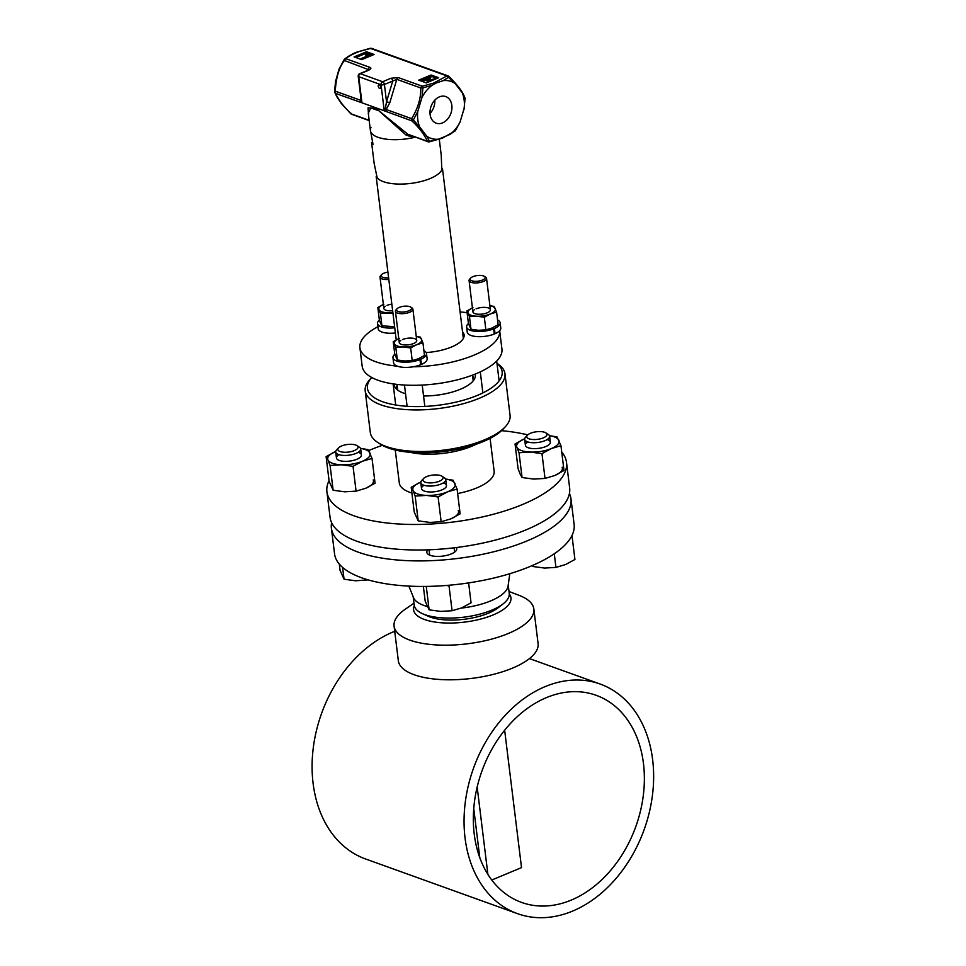 <?xml version="1.0" encoding="UTF-8"?>
<svg xmlns="http://www.w3.org/2000/svg" width="966" height="966" viewBox="0 0 966 966"><rect width="100%" height="100%" fill="white"/><g stroke="black" fill="none" stroke-linecap="round" stroke-linejoin="round"><path stroke-width="1.45" d="M394.72 631.293A122.018 90.671 109.8 0 0 313.093 783.293A122.018 90.671 109.8 0 0 365.559 858.967L517.534 913.667A122.018 90.671 109.8 0 0 614.919 879.724A122.018 90.671 109.8 0 0 652.642 759.735A122.018 90.671 109.8 0 0 600.176 684.049A122.018 90.671 109.8 0 0 502.791 718.004A122.018 90.671 109.8 0 0 465.057 837.993A122.018 90.671 109.8 0 0 517.534 913.667M643.465 763.563A110.064 81.796 -70.2 0 1 609.425 871.803A110.064 81.796 -70.2 0 1 521.58 902.425A110.064 81.796 -70.2 0 1 474.246 834.165A110.064 81.796 -70.2 0 1 508.273 725.913A110.064 81.796 -70.2 0 1 596.131 695.291A110.064 81.796 -70.2 0 1 643.465 763.563M439.373 96.878A14.14 10.505 109.8 0 0 430.111 110.39A14.14 10.505 109.8 0 0 436.185 123.189A14.14 10.505 109.8 0 0 442.561 122.887A14.14 10.505 109.8 0 0 451.822 109.375A14.14 10.505 109.8 0 0 445.761 96.576A14.14 10.505 109.8 0 0 439.373 96.878M438.624 139.152L429.532 141.386L426.682 136.146A30.175 22.423 -70.2 0 0 438.624 139.152L449.927 134.443A30.175 22.423 -70.2 0 0 459.997 122.247L455.36 130.603L449.927 134.443M426.682 136.146L419.594 126.8A30.175 22.423 -70.2 0 1 417.735 111.585L421.937 97.53A30.175 22.423 -70.2 0 1 432.019 85.334L436.221 82.991L433.565 83.136L446.908 75.928L455.252 83.619L462.34 92.978A30.175 22.423 -70.2 0 1 464.211 108.18L459.997 122.247M455.252 83.619A30.175 22.423 -70.2 0 0 443.309 80.613L436.221 82.991M443.309 80.613L448.792 77.075L448.647 76.362A2.415 1.799 109.8 0 0 447.995 75.867A2.415 1.799 109.8 0 0 446.908 75.928L370.546 48.433L359.352 51.476C352.638 54.048 348.158 56.463 345.9 58.721L344.258 59.53L339.042 69.154L335.407 81.953M462.34 92.978L464.984 98.46L464.211 108.18M419.594 126.8L413.327 120.013L417.735 111.585M421.937 97.53L422.951 87.858L432.019 85.334M368.71 116.741L368.034 107.83L375.834 108.277L407.857 134.25L427.334 141.265A2.415 1.799 109.8 0 0 427.986 141.748A2.415 2.415 0 0 0 429.327 141.845L442.271 138.198L454.986 131.062A2.415 2.415 0 0 0 455.481 130.507L460.589 120.979M406.167 135.143A2.415 0.797 135.7 0 1 407.857 134.25L427.986 141.748M384.951 110.716L386.533 101.744L392.739 81.023L396.797 79.345A2.415 1.799 -70.2 0 1 398.27 77.57L390.94 78.258A2.415 1.34 67.4 0 1 392.739 81.023L384.42 84.501L386.533 101.744L389.793 102.734L385.989 109.907L386.171 111.38A2.415 1.799 109.8 0 0 386.267 111.549L360.934 102.432A2.415 1.799 -70.2 0 1 360.849 102.263L360.632 95.936M360.934 102.432L335.516 93.388A2.415 1.799 -70.2 0 1 335.25 91.166L334.634 91.685A2.415 2.041 -21.9 0 0 335.516 93.388C336.24 97.095 341.396 103.893 350.972 113.771L350.839 113.058L350.972 113.771L369.145 120.315M429.532 141.386L427.334 141.265C424.388 134.564 419.244 127.766 411.878 120.871L413.327 120.013L411.613 118.649A2.415 1.799 109.8 0 0 411.878 120.871L386.267 111.549M378.237 86.191A1.932 1.075 -112.6 0 0 379.674 88.413A1.932 1.075 -112.6 0 0 380.676 87.073A1.932 1.075 -112.6 0 0 379.24 84.851A1.932 1.075 -112.6 0 0 378.237 86.191M385.229 108.204A2.415 1.063 -139.6 0 1 386.436 109.593L411.613 118.649C417.916 108.446 420.983 98.218 420.79 87.978L422.951 87.858L422.263 86.203A2.415 1.799 109.8 0 0 420.79 87.978L396.797 79.345L389.793 102.734M359.678 73.706L359.678 73.706A2.415 2.415 0 0 0 358.205 76.217A2.415 0.906 -7 0 0 358.748 76.7A2.415 1.799 -70.2 0 1 360.33 73.706A2.415 1.34 -112.6 0 0 359.678 73.706L367.998 70.228A2.415 1.34 67.4 0 1 368.65 70.24C371.125 68.972 371.536 68.006 369.906 67.354L345.9 58.721A2.415 1.799 -70.2 0 0 344.427 60.496C339.163 67.137 336.096 77.352 335.25 91.166L334.634 91.685M398.27 77.57L422.263 86.203L433.565 83.136M426.308 82.895L438.685 77.727L431.077 74.998L418.713 80.154L426.308 82.895M361.719 59.651L374.096 54.482L366.5 51.753L354.124 56.909L361.719 59.651M372.502 55.147L366.657 53.045L355.874 57.537M366.5 51.753L366.657 53.045M368.457 56.04L362.045 59.494L370.546 55.943L369.543 55.593M366.319 54.567L365.402 54.941L367.78 55.799M420.464 80.794L431.247 76.29L431.077 74.998M437.091 78.391L431.247 76.29M435.159 79.2L430.377 80.576M428.457 79.176L430.86 77.654L427.781 78.934M426.694 79.393L422.347 81.204L426.465 80.009L428.614 80.782M429.29 81.035L426.646 82.75M335.637 80.48L334.574 91.553A2.415 2.415 0 0 0 334.755 92.507L341.227 103.35L350.755 113.722A2.415 2.415 0 0 0 351.624 114.266A2.415 1.799 -70.2 0 1 350.972 113.771M425.608 77.811L424.931 77.57M429.182 75.795L430.933 76.423M430.788 81.023L429.991 80.733M429.315 80.492L426.489 79.478M424.943 78.922L423.193 78.294M428.349 77.497L428.01 76.58L429.435 77.051M427.141 76.64L427.998 77.642M428.65 78.572L427.986 78.85M426.743 78.174L425.765 77.22M425.463 77.34L424.69 77.666M429.713 78.137L430.377 78.379M370.099 48.759L370.546 48.433A2.415 1.799 -70.2 0 1 371.632 48.385L447.995 75.867A2.415 2.415 0 0 1 448.864 76.423C461.217 88.775 462.955 93.243 464.863 97.626A2.415 2.415 0 0 1 465.044 98.58L463.994 109.665M349.692 55.702L357.179 52.007L370.304 48.3A2.415 2.415 0 0 1 371.632 48.385M337.279 97.168L343.147 105.463M357.179 52.007C353.315 53.287 349.137 55.642 344.645 59.071L344.427 60.496L368.843 69.781M464.103 96.757L464.984 98.46L464.368 98.967L464.984 98.46L464.103 96.757L464.984 98.46M455.36 130.603L455.191 129.637L454.986 131.062M370.413 130.603L368.275 113.191L370.763 107.963L378.817 110.716L406.179 135.143L410.876 136.629L410.816 135.566M361.477 102.263L361.067 99.51M361.888 102.227L358.748 76.7L381.039 84.73A2.415 0.906 -7 0 0 384.42 84.501A2.415 1.34 -112.6 0 0 382.621 81.736A2.415 1.799 109.8 0 0 381.039 84.73L384.178 110.257M361.079 99.546A2.415 0.869 -6.1 0 1 360.415 100.222L335.25 91.166M434.833 100.126A14.14 10.505 -70.2 0 1 430.015 113.493M430.619 79.949L435.268 78.536L426.767 82.086L429.532 80.407L426.368 79.272L422.263 80.468L430.764 76.918L427.455 78.814L430.619 79.949M425.982 77.123L426.936 78.089M427.781 77.739L426.948 76.725M427.926 76.676L428.493 77.437M370.461 55.207L361.272 58.515L368.698 55.412L365.317 54.205L366.404 53.746L370.461 55.207M370.98 127.56A33.508 12.606 -7 0 0 377.911 137.269A33.508 12.606 -7 0 0 415.295 137.184M441.22 155.007L441.824 169.883A33.508 12.606 173 0 1 417.3 182.357A33.508 12.606 173 0 1 383.369 181.668A33.508 12.606 173 0 1 377.151 177.816L374.132 163.242M504.65 730.236L521.519 867.613L491.779 880.014M477.168 787.024L487.89 874.387M473.751 808.554L479.788 857.663M377.935 326.713A70.397 26.48 -7 0 0 359.907 347.724L362.178 366.223A70.397 26.48 -7 0 0 403.583 384.987A70.397 26.48 -7 0 0 476.371 373.6A70.397 26.48 -7 0 0 501.934 349.064L499.676 330.71A70.397 26.48 -7 0 1 474.101 355.102A70.397 26.48 -7 0 1 413.219 366.778M359.907 347.724A70.397 26.48 -7 0 0 397.292 366.162M467.097 312.682A70.397 26.48 -7 0 0 460.082 311.946M426.163 352.554A34.595 13.017 -7 0 0 451.557 346.987A34.595 13.017 -7 0 0 462.509 331.7M420.029 359.968A9.732 3.659 -7 0 0 419.763 358.905M493.674 329.249A9.732 3.659 -7 0 0 493.566 328.452A9.732 3.659 -7 0 0 493.409 328.186M494.181 333.415L495.039 333.717A16.893 6.351 -7 0 0 500.786 327.993L500.147 322.813A16.893 6.351 -7 0 0 497.562 319.951M466.614 326.931L467.242 332.111A16.893 6.351 -7 0 0 476.95 336.603A16.893 6.351 -7 0 0 494.266 334.043L493.626 328.863A16.893 6.351 -7 0 1 476.323 331.423A16.893 6.351 -7 0 1 466.614 326.931A16.893 6.351 -7 0 1 468.438 323.538M495.039 333.717L494.399 328.537A16.893 6.351 -7 0 0 500.147 322.813M494.399 328.537L492.479 327.848M491.706 328.174L493.626 328.863M420.536 364.146L421.393 364.448A16.893 6.351 -7 0 0 427.141 358.724L426.501 353.544A16.893 6.351 -7 0 0 423.917 350.682M392.957 357.661L393.597 362.842A16.893 6.351 -7 0 0 403.305 367.322A16.893 6.351 -7 0 0 420.621 364.774L419.981 359.594A16.893 6.351 -7 0 1 402.677 362.141A16.893 6.351 -7 0 1 392.957 357.661A16.893 6.351 -7 0 1 394.78 354.256L393.234 341.686L399.296 338.402M421.393 364.448L420.753 359.267A16.893 6.351 -7 0 0 426.501 353.544M420.753 359.267L418.833 358.579M418.061 358.893L419.981 359.594M379.372 320.096A16.893 6.351 -7 0 0 377.549 323.489L378.177 328.669A16.893 6.351 -7 0 0 395.384 332.968M377.549 323.489A16.893 6.351 -7 0 0 394.744 327.788M489.895 305.751A13.838 5.204 173 0 1 495.22 308.54A13.838 5.204 173 0 1 490.366 313.95A13.838 5.204 173 0 1 476.793 316.22A13.838 5.204 173 0 1 468.087 313.093A13.838 5.204 173 0 1 472.434 307.9M474.403 309.712A8.803 3.309 -7 0 0 475.767 313.89A8.803 3.309 -7 0 0 487.19 312.803A8.803 3.309 -7 0 0 488.422 307.985A8.803 3.309 -7 0 0 476.117 308.818M489.895 305.691L494.024 306.403L496.596 312.103L490.366 313.95L484.316 317.234L476.793 316.22L469.464 316.655L466.892 310.955L472.942 307.671M496.596 312.103L498.142 324.733L492.092 328.005L485.862 329.853L478.52 330.287L471.01 329.285L468.438 323.586L466.892 310.955M485.862 329.853L484.316 317.234M471.01 329.285L469.464 316.655M416.249 336.482A13.838 5.204 173 0 1 421.574 339.259A13.838 5.204 173 0 1 416.72 344.681A13.838 5.204 173 0 1 403.148 346.951A13.838 5.204 173 0 1 394.442 343.811A13.838 5.204 173 0 1 398.777 338.631M400.757 340.443A8.803 3.309 -7 0 0 402.11 344.62A8.803 3.309 -7 0 0 413.545 343.534A8.803 3.309 -7 0 0 414.776 338.716A8.803 3.309 -7 0 0 402.472 339.549M416.249 336.41L420.379 337.134L422.951 342.833L416.72 344.681L410.671 347.953L403.148 346.951L395.806 347.386L393.234 341.686M410.671 347.953L412.216 360.584L418.447 358.736L424.497 355.452L422.951 342.833M412.216 360.584L404.875 361.006L397.364 360.004L394.792 354.305M397.364 360.004L395.806 347.386M392.872 312.586A13.838 5.204 173 0 1 387.74 312.791A13.838 5.204 173 0 1 379.022 309.651A13.838 5.204 173 0 1 383.369 304.459M385.349 306.27A8.803 3.309 -7 0 0 384.879 309.76A8.803 3.309 -7 0 0 392.643 310.702M391.834 304.133A8.803 3.309 -7 0 0 387.052 305.377M394.611 326.677L381.944 325.844L380.749 323.707L379.372 320.144L377.827 307.514L383.876 304.242M392.969 313.346L380.399 313.213L377.827 307.514M381.944 325.844L380.399 313.213M538.086 643.573A70.397 26.48 173 0 1 493.264 674.401A70.397 26.48 173 0 1 414.1 674.727A70.397 26.48 -7 0 1 398.33 660.732L394.08 626.125A70.397 26.48 -7 0 0 409.85 640.12A70.397 26.48 173 0 0 489.013 639.794A70.397 26.48 173 0 0 533.836 608.966L538.086 643.573M413.967 603.158L405.152 609.292A70.397 26.48 -7 0 0 394.08 626.125M508.997 591.494L519.032 595.31A70.397 26.48 173 0 1 533.836 608.966M509.275 593.933A49.061 18.451 173 0 1 484.666 617.938A49.061 18.451 173 0 1 424.557 619.532A49.061 18.451 -7 0 1 414.281 605.597M508.213 585.106L509.239 593.462A47.877 18.004 173 0 1 503.201 603.798A47.877 18.004 173 0 1 424.919 614.642A47.877 18.004 -7 0 1 422.553 613.7A47.877 18.004 -7 0 1 414.209 605.127L413.182 596.771M503.201 603.798L498.227 607.699A41.49 15.601 173 0 1 430.377 617.105A41.49 15.601 173 0 1 428.336 616.284L422.553 613.7M509.806 573.719L508.08 586.024A47.877 18.004 173 0 1 461.168 608.097M427.238 606.479A47.877 18.004 173 0 1 423.784 605.392A47.877 18.004 -7 0 1 413.533 597.64L408.872 586.108M574.118 524.345A120.69 45.39 173 0 1 497.261 577.185A120.69 45.39 173 0 1 361.55 577.753A120.69 45.39 -7 0 1 334.538 553.76L331.398 528.233A120.69 45.39 -7 0 0 358.422 552.226A120.69 45.39 173 0 0 494.133 551.658A120.69 45.39 173 0 0 570.978 498.818L574.118 524.345M569.433 493.469A120.69 45.39 173 0 1 570.978 498.818M331.616 522.666A120.69 45.39 -7 0 0 331.398 528.233M427.89 549.835A15.082 5.675 -7 0 0 426.815 552.335A15.082 5.675 -7 0 0 430.196 555.341A15.082 5.675 -7 0 0 447.161 555.269A15.082 5.675 -7 0 0 456.761 548.664A15.082 5.675 -7 0 0 456.302 547.541M566.511 462.376L569.638 487.902A120.69 45.39 173 0 1 525.83 529.96A120.69 45.39 -7 0 1 401.035 549.473A120.69 45.39 -7 0 1 330.058 517.317L326.919 491.791A120.69 45.39 -7 0 0 397.907 523.946A120.69 45.39 -7 0 0 522.703 504.433A120.69 45.39 173 0 0 566.511 462.376A120.69 45.39 173 0 0 561.741 452.052M368.698 450.591A120.69 45.39 -7 0 1 370.727 449.733A120.69 45.39 173 0 1 382.295 445.326M501.535 430.679A120.69 45.39 173 0 1 527.75 434.881M329.056 480.621A120.69 45.39 -7 0 0 326.919 491.791M335.468 451.581A21.385 8.042 173 0 1 335.745 451.472L335.468 451.581A21.385 8.042 173 0 0 327.969 459.949L326.11 456.652L335.468 451.581M360.523 448.429A21.385 8.042 173 0 1 369.893 452.909A21.385 8.042 173 0 1 362.395 461.277A21.385 8.042 173 0 1 341.433 464.791A21.385 8.042 173 0 1 327.969 459.949L330.082 465.455L333.137 490.245L329.165 481.442L326.11 456.652M338.583 454.853A12.57 4.733 -7 0 0 339.271 460.456A12.57 4.733 -7 0 0 356.84 459.273A12.57 4.733 -7 0 0 358.591 452.39M360.499 448.369L368.046 449.613L372.019 458.415L362.395 461.277L353.037 466.337L341.433 464.791L330.082 465.455M353.037 466.337L356.08 491.139L365.703 488.277L375.062 483.217L372.019 458.415M356.08 491.139L344.741 491.803L333.137 490.245M365.703 488.277A21.385 8.042 -7 0 0 373.214 479.921M356.961 445.616A10.155 3.816 173 0 1 353.423 450.941A10.155 3.816 173 0 1 340.117 451.545A10.155 3.816 -7 0 1 338.523 447.874A10.155 3.816 -7 0 1 355.742 445.024A10.155 3.816 173 0 1 356.961 445.616L359.376 447.198A12.57 4.733 173 0 1 360.68 448.973A12.57 4.733 173 0 1 352.675 454.479A12.57 4.733 173 0 1 338.535 454.539A12.57 4.733 -7 0 1 335.721 452.04L336.446 457.956M338.523 447.874L336.566 449.999A12.57 4.733 -7 0 0 335.721 452.04M339.308 564.072L340.08 570.423L344.053 579.226L355.669 580.783L368.143 579.878M342.604 567.404L344.053 579.226M420.536 482.203A21.385 8.042 173 0 1 420.814 482.082L420.536 482.203A21.385 8.042 173 0 0 413.037 490.559L411.19 487.275L420.536 482.203M445.592 479.051A21.385 8.042 173 0 1 454.962 483.531A21.385 8.042 173 0 1 447.463 491.887A21.385 8.042 173 0 1 426.501 495.413A21.385 8.042 173 0 1 413.037 490.559L415.163 496.077L418.206 520.867L414.233 512.065L411.19 487.275M423.651 485.475A12.57 4.733 -7 0 0 424.34 491.078A12.57 4.733 -7 0 0 441.921 489.895A12.57 4.733 -7 0 0 443.66 483.012M445.567 478.991L453.114 480.235L457.087 489.038L447.463 491.887L438.105 496.959L426.501 495.413L415.163 496.077M438.105 496.959L441.16 521.749L450.784 518.899L460.13 513.84L457.087 489.038M441.16 521.749L429.81 522.413L418.206 520.867M450.784 518.899A21.385 8.042 -7 0 0 458.282 510.543M442.03 476.238A10.155 3.816 173 0 1 438.492 481.551A10.155 3.816 173 0 1 425.197 482.167A10.155 3.816 -7 0 1 423.603 478.496A10.155 3.816 -7 0 1 440.81 475.646A10.155 3.816 173 0 1 442.03 476.238L444.445 477.82A12.57 4.733 173 0 1 445.749 479.595A12.57 4.733 173 0 1 437.743 485.101A12.57 4.733 173 0 1 423.615 485.161A12.57 4.733 -7 0 1 420.802 482.662L421.526 488.579M423.603 478.496L421.635 480.621A12.57 4.733 -7 0 0 420.802 482.662M423.362 586.447L425.161 601.045L429.133 609.848L440.738 611.393L452.076 610.729L461.712 607.88L471.058 602.82L468.619 582.909M426.248 586.422L429.133 609.848M446.594 585.456L449.033 585.939L452.076 610.729M449.033 585.939L450.301 585.13M524.405 438.866A21.385 8.042 173 0 1 524.683 438.757L524.405 438.866A21.385 8.042 173 0 0 516.907 447.234L515.047 443.937L524.405 438.866M549.461 435.714A21.385 8.042 173 0 1 558.831 440.194A21.385 8.042 173 0 1 551.332 448.562A21.385 8.042 173 0 1 530.37 452.076A21.385 8.042 173 0 1 516.907 447.234L519.02 452.74L522.075 477.53L520.215 474.234L518.102 468.727L515.047 443.937M527.521 442.138A12.57 4.733 -7 0 0 528.209 447.741A12.57 4.733 -7 0 0 545.778 446.558A12.57 4.733 -7 0 0 547.529 439.675M549.437 435.654L556.984 436.898L560.956 445.7L551.332 448.562L541.974 453.622L530.37 452.076L519.02 452.74M541.974 453.622L545.017 478.424L554.641 475.562L563.999 470.502L560.956 445.7M545.017 478.424L533.679 479.088L522.075 477.53M554.641 475.562A21.385 8.042 -7 0 0 562.152 467.206M545.899 432.901A10.155 3.816 173 0 1 542.361 438.226A10.155 3.816 173 0 1 529.066 438.83A10.155 3.816 -7 0 1 527.46 435.159A10.155 3.816 -7 0 1 544.679 432.309A10.155 3.816 173 0 1 545.899 432.901L548.314 434.483A12.57 4.733 173 0 1 549.618 436.258A12.57 4.733 173 0 1 541.612 441.764A12.57 4.733 173 0 1 527.472 441.824A12.57 4.733 -7 0 1 524.659 439.325L525.395 445.241M527.46 435.159L525.504 437.284A12.57 4.733 -7 0 0 524.659 439.325M532.846 565.315L532.99 566.511L544.607 568.068L555.945 567.404L565.569 564.542L574.927 559.483L571.981 535.502M532.338 565.533L532.99 566.511M554.279 553.784L555.945 567.404M490.1 438.383L494.133 471.251A47.769 17.968 173 0 1 457.642 493.529M411.89 493.034A47.769 17.968 173 0 1 409.995 492.394A47.769 17.968 173 0 1 399.296 482.903L395.263 450.023M496.983 363.494A67.874 25.527 -7 0 1 469.548 398.318A67.874 25.527 -7 0 1 382.621 401.723A67.874 25.527 -7 0 1 371.729 377.489L369.906 379.457A70.397 26.48 -7 0 0 365.196 390.868L370.304 432.454A70.397 26.48 -7 0 0 377.634 442.38L380.169 444.046A67.874 25.527 -7 0 0 388.296 447.97A67.874 25.527 -7 0 0 503.298 428.928L505.351 426.706A70.397 26.48 -7 0 0 510.06 415.295L504.952 373.709A70.397 26.48 -7 0 0 497.635 363.784L496.971 363.349M377.634 442.38A70.397 26.48 -7 0 0 386.062 446.449A70.397 26.48 -7 0 0 505.351 426.706M365.196 390.868A70.397 26.48 -7 0 0 380.954 404.863A70.397 26.48 -7 0 0 460.13 404.537A70.397 26.48 -7 0 0 504.952 373.709M394.237 384.045A40.813 15.347 -7 0 0 395.855 388.368A40.813 15.347 -7 0 0 403.414 393.041A40.813 15.347 -7 0 0 405.551 393.742M423.555 395.988A40.813 15.347 -7 0 0 474.608 378.696A40.813 15.347 -7 0 0 475.127 374.12M473.545 380.423A38.725 14.562 -7 0 0 472.591 375.907M397.123 385.18A38.725 14.562 -7 0 0 397.292 389.781M483.471 275.938A7.559 2.838 -7 0 0 470.684 278.063A7.559 2.838 -7 0 0 471.867 280.792A7.559 2.838 -7 0 0 481.756 280.333A7.559 2.838 -7 0 0 484.377 276.385A7.559 2.838 -7 0 0 483.471 275.938M470.684 278.063L469.669 279.162A8.803 3.309 -7 0 0 469.078 280.587A8.803 3.309 -7 0 0 471.046 282.338A8.803 3.309 -7 0 0 480.947 282.289A8.803 3.309 -7 0 0 486.55 278.437A8.803 3.309 -7 0 0 485.632 277.194L484.377 276.385M409.825 306.669A7.559 2.838 -7 0 0 397.026 308.794A7.559 2.838 -7 0 0 398.221 311.511A7.559 2.838 -7 0 0 408.111 311.064A7.559 2.838 -7 0 0 410.731 307.103A7.559 2.838 -7 0 0 409.825 306.669M397.026 308.794L396.012 309.881A8.803 3.309 -7 0 0 395.432 311.318A8.803 3.309 -7 0 0 397.4 313.056A8.803 3.309 -7 0 0 407.29 313.02A8.803 3.309 -7 0 0 412.893 309.168A8.803 3.309 -7 0 0 411.987 307.925L410.731 307.103M387.909 272.158A7.559 2.838 -7 0 0 381.618 274.622A7.559 2.838 -7 0 0 382.802 277.351A7.559 2.838 -7 0 0 388.598 277.785M381.618 274.622L380.604 275.721A8.803 3.309 -7 0 0 380.012 277.145A8.803 3.309 -7 0 0 381.981 278.896A8.803 3.309 -7 0 0 388.803 279.403M441.003 138.416L442.271 138.198M390.94 78.258L382.621 81.736L360.33 73.706L368.65 70.24M369.906 67.354A2.415 1.799 -70.2 0 0 368.432 69.141L368.118 70.18M344.258 59.53L344.427 60.496M356.877 52.128L359.352 51.476M448.792 77.075L448.647 76.362M410.876 136.629A33.508 12.606 -7 0 0 412.724 136.254M384.999 108.953A2.415 1.256 -148.8 0 1 385.989 109.907M475.984 444.312A47.769 17.968 173 0 1 410.393 452.366M529.44 658.595L600.176 684.049M397.738 390.131L397.038 384.396M473.207 380.87L472.507 375.134M351.624 114.266L369.181 120.581M344.645 59.071A2.415 2.415 0 0 0 344.137 59.638L339.042 69.154M358.205 76.217L361.091 99.643M368.795 70.071L367.998 70.228M441.305 155.695L439.276 139.225M374.216 163.93L371.572 142.425M373.057 144.526L370.256 129.311M463.342 338.462L442.452 168.374M396.229 339.887L376.172 176.512M360.68 448.973L361.405 454.889M445.749 479.595L446.485 485.512M454.129 547.819L454.648 552.081M429.037 549.787L429.701 555.148M549.618 436.258L550.342 442.174M499.12 380.894L496.693 361.043M492.696 328.525L492.624 327.897M490.39 309.736L486.55 278.437M482.867 392.908L480.283 371.874M472.917 311.885L469.078 280.587M424.835 406.408L422.214 385.072M419.051 359.255L418.966 358.627M416.744 340.467L412.893 309.168M407.097 406.3L404.476 385.036M399.272 342.616L395.432 311.318M395.625 404.343L393.114 383.888M383.852 308.444L380.012 277.145"/></g></svg>

